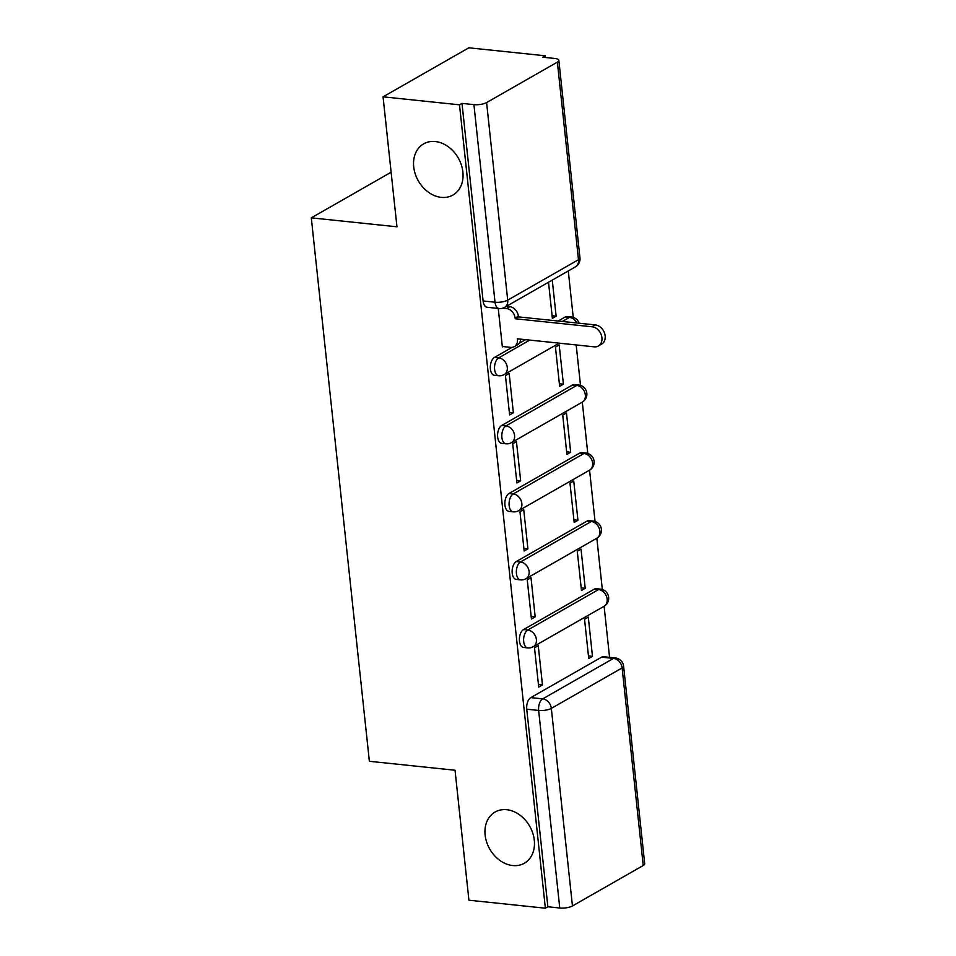 <?xml version="1.0" encoding="UTF-8"?>
<svg xmlns="http://www.w3.org/2000/svg" width="956" height="956" viewBox="0 0 956 956"><rect width="100%" height="100%" fill="white"/><g stroke="black" fill="none" stroke-linecap="round" stroke-linejoin="round"><path stroke-width="1.43" d="M506.728 809.708A29.481 23.016 60.2 0 1 532.743 833.058A29.481 23.016 60.2 0 1 524.342 863.232A29.481 23.016 60.2 0 1 512.691 865.538A29.481 23.016 60.2 0 1 486.676 842.2A29.481 23.016 60.2 0 1 495.077 812.026A29.481 23.016 60.2 0 1 506.728 809.708M435.315 141.536A29.481 23.016 60.2 0 1 461.33 164.874A29.481 23.016 60.2 0 1 452.929 195.048A29.481 23.016 60.2 0 1 441.29 197.366A29.481 23.016 60.2 0 1 415.274 174.028A29.481 23.016 60.2 0 1 423.663 143.854A29.481 23.016 60.2 0 1 435.315 141.536M594.321 589.123L523.541 629.574A9.213 5.019 96 0 0 519.478 641.153A9.213 5.019 96 0 0 523.518 647.463L527.748 647.905A9.213 5.019 -84 0 1 523.697 641.596A9.213 5.019 -84 0 1 527.772 630.016L598.54 589.565A9.213 5.019 -84 0 1 600.44 589.123L596.209 588.681A9.213 5.019 96 0 0 594.321 589.123L598.54 589.565A9.213 7.194 -119.8 0 1 607.156 599.089A9.213 7.194 -119.8 0 1 604.049 606.283A9.213 9.213 0 0 0 600.44 589.123M587.044 521.08L516.276 561.542A9.213 5.019 96 0 0 512.201 573.122A9.213 5.019 96 0 0 516.24 579.42L520.47 579.862A9.213 5.019 -84 0 1 516.431 573.564A9.213 5.019 -84 0 1 520.494 561.985L591.274 521.522A9.213 5.019 -84 0 1 593.162 521.08L588.944 520.638A9.213 5.019 96 0 0 587.044 521.08L591.274 521.522A9.213 7.194 -119.8 0 1 599.89 531.046A9.213 7.194 -119.8 0 1 596.783 538.252A9.213 9.213 0 0 0 593.162 521.08M579.778 453.048L508.998 493.499A9.213 5.019 96 0 0 504.935 505.079A9.213 5.019 96 0 0 508.974 511.388L513.205 511.83A9.213 5.019 -84 0 1 509.154 505.521A9.213 5.019 -84 0 1 513.229 493.941L583.996 453.491A9.213 5.019 -84 0 1 585.897 453.048L581.666 452.606A9.213 5.019 96 0 0 579.778 453.048L583.996 453.491A9.213 7.194 -119.8 0 1 592.612 463.015A9.213 7.194 -119.8 0 1 589.505 470.209A9.213 9.213 0 0 0 585.897 453.048M572.501 385.005L501.733 425.456A9.213 5.019 96 0 0 497.658 437.047A9.213 5.019 96 0 0 501.709 443.345L505.927 443.787A9.213 5.019 -84 0 1 501.888 437.49A9.213 5.019 -84 0 1 505.951 425.898L576.731 385.447A9.213 5.019 -84 0 1 578.619 385.005L574.401 384.563A9.213 5.019 96 0 0 572.501 385.005L576.731 385.447A9.213 7.194 -119.8 0 1 585.347 394.971A9.213 7.194 -119.8 0 1 582.24 402.165A9.213 9.213 0 0 0 578.619 385.005M512.034 347.375L494.455 357.425A9.213 5.019 96 0 0 490.392 369.004A9.213 5.019 96 0 0 494.431 375.314L498.662 375.756A9.213 5.019 -84 0 1 494.611 369.446A9.213 5.019 -84 0 1 498.685 357.867L529.767 340.097M609.57 657.358L604.108 606.247M602.328 589.517L596.843 538.216M595.05 521.486L589.565 470.173M587.785 453.443L582.3 402.129M580.507 385.411L576.181 344.949M573.241 317.368L568.282 270.954M545.47 57.503L545.279 55.795L542.781 57.217L554.695 58.459A9.213 2.82 -6.1 0 1 558.854 60.348A9.213 2.82 -6.1 0 1 557.372 62.128L486.592 102.579L507.708 300.148L578.488 259.697L557.372 62.128M383.057 96.831L459.501 104.825L545.362 908.2L468.918 900.205L455.032 770.237L369.375 761.287L311.298 217.849L396.955 226.799L383.057 96.831L468.846 47.8L545.279 55.795M643.233 865.503L622.117 667.933A9.213 2.82 -6.1 0 0 623.599 666.153L644.702 863.722A9.213 2.82 173.9 0 1 643.233 865.503L572.453 905.953A9.213 2.82 173.9 0 1 559.762 908.021L547.86 906.766L526.744 709.197A9.213 5.019 -84 0 1 530.819 697.617L601.587 657.166L613.501 658.409A9.213 5.019 -84 0 1 615.389 657.967L603.475 656.724A9.213 5.019 96 0 0 601.587 657.166M547.86 906.766L545.362 908.2M461.999 103.391L483.115 300.961A9.213 5.019 96 0 0 487.166 307.27L499.068 308.513A9.213 5.019 -84 0 1 495.029 302.216L473.913 104.634L461.999 103.391L459.501 104.825M473.913 104.634A9.213 2.82 -6.1 0 0 486.592 102.579M498.243 308.43L502.354 346.897L502.928 346.562M548.517 282.247L552.377 318.3L556.129 316.161L552.102 315.743M563.395 384.192L559.2 344.949L555.448 347.088L559.642 386.344L563.395 384.192L559.368 383.774M513.372 412.789L509.178 373.533L505.437 375.672L509.632 414.928L513.372 412.789L509.357 412.371M570.672 452.236L566.478 412.98L562.726 415.131L566.92 454.375L570.672 452.236L566.645 451.818M520.65 480.82L516.455 441.576L512.703 443.715L516.897 482.971L520.65 480.82L516.622 480.402M577.938 520.279L573.743 481.023L569.991 483.162L574.186 522.418L577.938 520.279L573.911 519.849M527.915 548.864L523.721 509.608L519.968 511.759L524.163 551.003L527.915 548.864L523.9 548.445M585.215 588.31L581.021 549.055L577.269 551.206L581.463 590.461L585.215 588.31L581.188 587.892M535.193 616.907L530.998 577.651L527.246 579.79L531.44 619.046L535.193 616.907L531.166 616.477M592.481 656.354L588.287 617.098L584.534 619.237L588.729 658.493L592.481 656.354L588.454 655.936M542.458 684.938L538.264 645.682L534.512 647.833L538.706 687.089L542.458 684.938L538.431 684.52M519.299 343.216L525.537 339.655M558.137 321.025L565.235 316.962L569.465 317.404A9.213 5.019 -84 0 1 571.353 316.962L567.123 316.532A9.213 5.019 96 0 0 565.235 316.962M391.124 172.223L311.298 217.849M556.129 316.161L552.269 280.096M502.318 346.502L510.647 347.375A9.213 7.194 -119.8 0 0 514.292 346.646A9.213 7.194 -119.8 0 0 517.399 339.452L517.327 338.794L594.154 346.825A10.6 8.269 -119.8 0 0 598.337 346A10.6 8.269 -119.8 0 0 601.36 335.15A10.6 8.269 -119.8 0 0 592.003 326.761L515.188 318.742L515.117 318.085A9.213 7.194 -119.8 0 0 506.501 308.561L509.751 306.697A9.213 7.194 60.2 0 1 518.367 316.221L518.439 316.878L595.265 324.909A10.6 8.269 60.2 0 1 604.61 333.297A10.6 8.269 60.2 0 1 601.587 344.136L598.337 346M506.357 306.338L509.751 306.697M520.697 339.153A9.213 7.194 60.2 0 1 517.543 344.793L514.292 346.646M502.725 308.167L506.501 308.561M515.188 318.742L518.439 316.878M523.541 629.574L527.772 630.016A9.213 7.194 60.2 0 1 536.388 639.54A9.213 7.194 -119.8 0 1 533.269 646.746L604.049 606.283M516.276 561.542L520.494 561.985A9.213 7.194 60.2 0 1 529.11 571.509A9.213 7.194 -119.8 0 1 526.003 578.703L596.783 538.252M508.998 493.499L513.229 493.941A9.213 7.194 60.2 0 1 521.845 503.465A9.213 7.194 -119.8 0 1 518.726 510.659L589.505 470.209M501.733 425.456L505.951 425.898A9.213 7.194 60.2 0 1 514.567 435.422A9.213 7.194 -119.8 0 1 511.46 442.628L582.24 402.165M494.455 357.425L498.685 357.867A9.213 7.194 60.2 0 1 507.301 367.391A9.213 7.194 -119.8 0 1 504.182 374.585L559.152 343.168M530.819 697.617L542.721 698.86L613.501 658.409A9.213 7.194 -119.8 0 1 622.117 667.933L551.337 708.384L572.453 905.953M562.355 321.467L569.465 317.404A9.213 7.194 -119.8 0 1 576.862 322.985M483.115 300.961L495.029 302.216A9.213 2.82 173.9 0 0 507.708 300.148A9.213 7.194 60.2 0 1 504.601 307.354L575.381 266.891A9.213 9.213 0 0 0 579.969 257.917L558.854 60.348M526.744 709.197L538.646 710.439A9.213 5.019 -84 0 1 542.721 698.86A9.213 7.194 -119.8 0 1 551.337 708.384A9.213 2.82 173.9 0 1 538.646 710.439L559.762 908.021M579.969 257.917A9.213 2.82 -6.1 0 1 578.488 259.697A9.213 7.194 60.2 0 1 575.381 266.891M517.399 339.452L518.355 338.902M515.117 318.085L518.367 316.221M592.003 326.761L595.265 324.909M579.133 323.224A9.213 9.213 0 0 0 571.353 316.962M498.662 375.756A9.213 9.213 0 0 0 504.182 374.585M505.927 443.787A9.213 9.213 0 0 0 511.46 442.628M513.205 511.83A9.213 9.213 0 0 0 518.726 510.659M520.47 579.862A9.213 9.213 0 0 0 526.003 578.703M527.748 647.905A9.213 9.213 0 0 0 533.269 646.746M623.599 666.153A9.213 9.213 0 0 0 615.389 657.967M499.068 308.513A9.213 9.213 0 0 0 504.601 307.354"/></g></svg>
